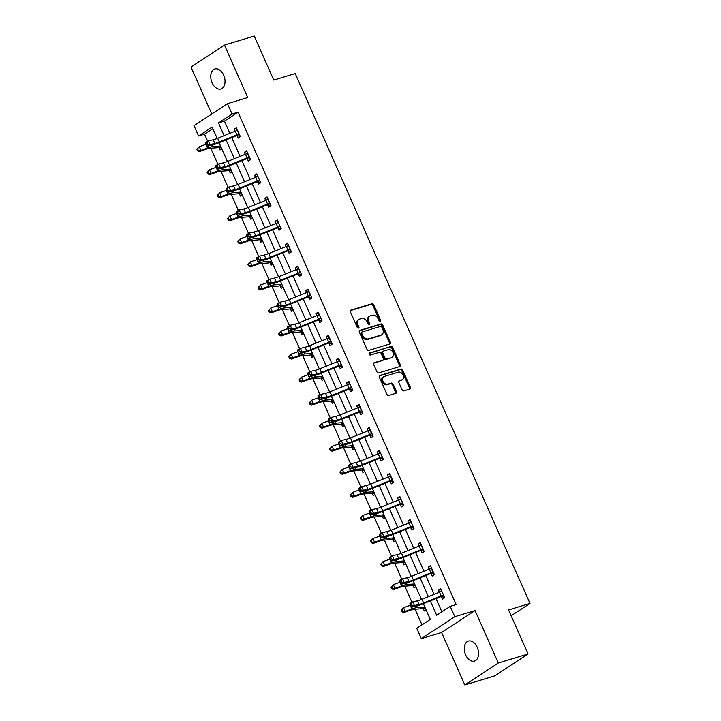 <?xml version="1.0" encoding="UTF-8"?>
<svg xmlns="http://www.w3.org/2000/svg" width="721" height="721" viewBox="0 0 721 721"><rect width="100%" height="100%" fill="white"/><g stroke="black" fill="none" stroke-linecap="round" stroke-linejoin="round"><path stroke-width="1.08" d="M380.246 321.503A1.118 0.838 56.7 0 0 380.616 320.232L373.784 304.83A1.604 1.199 56.7 0 0 371.973 303.73L350.929 310.12A1.604 1.199 56.7 0 0 350.406 311.923L357.228 327.334A1.118 0.838 56.7 0 0 358.869 326.838L357.986 324.847A5.128 3.839 56.7 0 1 358.914 319.421A5.128 3.839 56.7 0 1 359.671 319.07L361.419 318.538A5.128 3.839 56.7 0 1 367.223 322.044L368.107 324.035A1.118 0.838 56.7 0 0 369.738 323.54L368.855 321.539A5.128 3.839 56.7 0 1 369.783 316.122A5.128 3.839 56.7 0 1 370.54 315.762L372.297 315.23A5.128 3.839 56.7 0 1 378.092 318.736L378.976 320.737A1.118 0.838 56.7 0 0 380.246 321.503M379.814 321.503A1.118 0.838 56.7 0 0 379.706 320.827L372.883 305.416A1.604 1.199 56.7 0 0 371.072 304.325L350.361 310.607M358.067 328.1A1.118 0.838 56.7 0 0 357.967 327.433L357.075 325.441L357.986 324.847M368.945 324.801A1.118 0.838 56.7 0 0 368.837 324.135L367.953 322.134L368.855 321.539M477.203 647.278A10.445 6.759 -106.9 0 0 468.371 641.077A10.445 6.759 -106.9 0 0 465.622 654.866A10.445 6.759 -106.9 0 0 474.445 661.076A10.445 6.759 -106.9 0 0 477.203 647.278M223.681 75.173A10.445 6.759 -106.9 0 0 214.849 68.973A10.445 6.759 -106.9 0 0 212.1 82.762A10.445 6.759 -106.9 0 0 220.923 88.962A10.445 6.759 -106.9 0 0 223.681 75.173M402.075 389.782A1.604 1.199 56.7 0 0 403.895 390.872L409.798 389.079A1.604 1.199 56.7 0 0 410.321 387.276L402.742 370.161A1.604 1.199 56.7 0 0 400.921 369.071L379.886 375.461A1.604 1.199 56.7 0 0 379.354 377.263L386.943 394.378A1.604 1.199 56.7 0 0 388.754 395.469L395.883 393.305A1.604 1.199 56.7 0 0 396.406 391.503L393.161 384.176A1.604 1.199 56.7 0 0 391.35 383.085L387.817 384.158A4.29 3.208 56.7 0 1 383.175 381.634A4.29 3.208 56.7 0 1 383.743 376.686A4.29 3.208 56.7 0 1 384.374 376.398L398.226 372.189A4.29 3.208 56.7 0 1 402.877 374.704A4.29 3.208 56.7 0 1 402.3 379.652A4.29 3.208 56.7 0 1 401.669 379.949L399.362 380.652A1.604 1.199 56.7 0 0 398.83 382.454L402.075 389.782M528.069 653.956L494.597 675.91L464.82 684.95L498.301 663.005L528.069 653.956L508.557 609.93L529.998 603.423L295.204 73.569L273.764 80.085L254.252 36.05L224.474 45.09L247.718 97.542L227.476 103.689L232.054 114.035L238.011 112.224L456.177 604.549L450.219 606.352L454.807 616.698L421.325 638.644L416.747 628.306L430.32 619.402L423.362 603.702M498.301 663.005L475.049 610.552L454.807 616.698M389.809 343.98A1.604 1.199 56.7 0 0 390.331 342.169L382.752 325.054A1.604 1.199 56.7 0 0 380.94 323.963L359.896 330.353A1.604 1.199 56.7 0 0 359.364 332.156L366.953 349.27A1.604 1.199 56.7 0 0 368.764 350.37L389.809 343.98M392.747 347.612L400.326 364.727A1.604 1.199 56.7 0 1 399.804 366.529L378.759 372.919A1.604 1.199 56.7 0 1 376.948 371.82L373.703 364.502A1.604 1.199 56.7 0 1 374.226 362.69L382.761 360.103A1.604 1.199 56.7 0 0 383.284 358.301L381.139 353.443A1.604 1.199 56.7 0 0 379.318 352.344L370.441 355.038A1.118 0.838 56.7 0 1 369.54 353.011L390.935 346.513A1.604 1.199 56.7 0 1 392.747 347.612L391.836 348.207L399.425 365.313L400.326 364.727M224.474 45.09L191.002 67.044L211.794 113.972M511.153 615.779L529.998 603.423M238.011 112.224L224.438 121.128L229.855 133.349M231.738 137.594L240.075 156.403M241.95 160.639L250.286 179.457M252.17 183.693L260.506 202.502M262.381 206.738L270.717 225.556M272.592 229.792L280.929 248.601M282.812 252.837L291.149 271.655M293.023 275.891L301.36 294.7M303.235 298.945L311.571 317.754M313.455 321.99L321.791 340.799M323.666 345.044L332.002 363.853M333.877 368.089L342.214 386.898M344.097 391.142L352.434 409.952M354.308 414.187L362.645 432.997M364.52 437.241L372.856 456.051M374.74 460.286L383.076 479.095M384.951 483.34L393.287 502.149M395.162 506.385L403.499 525.194M405.382 529.439L413.719 548.248M415.593 552.484L423.93 571.302M425.805 575.538L434.141 594.347M436.025 598.583L441.883 611.823M237.029 135.71L238.092 138.108L240.354 136.62L236.425 127.761L234.163 129.239L235.055 131.249M247.249 158.755L248.312 161.153L250.575 159.674L246.645 150.806L244.383 152.293L245.275 154.303M257.46 181.809L258.524 184.206L260.786 182.719L256.856 173.86L254.594 175.338L255.486 177.357M267.671 204.854L268.735 207.251L270.997 205.773L267.067 196.905L264.805 198.392L265.698 200.402M277.891 227.908L278.955 230.305L281.217 228.818L277.288 219.959L275.025 221.437L275.918 223.456M291.248 251.467L288.076 250.953L289.166 253.35L291.428 251.872L287.499 243.004L285.237 244.491L286.129 246.501M298.314 274.007L299.377 276.404L301.639 274.917L297.71 266.058L295.448 267.536L296.34 269.555M308.534 297.052L309.597 299.449L311.86 297.971L307.93 289.103L305.668 290.59L306.56 292.6M318.745 320.106L319.809 322.503L322.071 321.016L318.141 312.157L315.879 313.635L316.771 315.654M328.956 343.151L330.02 345.557L332.282 344.07L328.352 335.202L326.09 336.689L326.983 338.699M339.176 366.205L340.24 368.602L342.502 367.115L338.573 358.256L336.31 359.734L337.203 361.753M352.533 389.764L349.361 389.25L350.451 391.656L352.713 390.169L348.784 381.301L346.522 382.788L347.414 384.798M359.599 412.304L360.662 414.701L362.924 413.223L358.995 404.355L356.742 405.833L357.634 407.852M369.819 435.358L370.882 437.755L373.145 436.268L369.215 427.4L366.953 428.887L367.845 430.897M383.175 458.907L380.003 458.403L381.094 460.8L383.356 459.322L379.426 450.454L377.164 451.932L378.056 453.951M390.25 481.457L391.305 483.854L393.567 482.367L389.646 473.499L387.384 474.986L388.277 476.996M400.461 504.502L401.525 506.899L403.787 505.421L399.858 496.553L397.595 498.04L398.488 500.05M413.818 528.06L410.646 527.547L411.736 529.953L413.998 528.466L410.069 519.607L407.807 521.085L408.699 523.095M420.893 550.601L421.947 552.998L424.209 551.52L420.289 542.652L418.027 544.139L418.919 546.148M431.104 573.655L432.167 576.052L434.43 574.565L430.5 565.706L428.238 567.184L429.13 569.202M444.46 597.213L441.288 596.7L442.379 599.097L444.641 597.619L440.711 588.751L438.449 590.238L439.341 592.247M212.875 128.708L204.539 134.178L207.702 141.316M210.748 148.202L217.913 164.361M220.968 171.256L228.124 187.415M231.18 194.3L238.345 210.46M241.391 217.354L248.556 233.514M251.611 240.399L258.767 256.559M261.822 263.453L268.987 279.613M272.033 286.498L279.198 302.658M282.253 309.552L289.409 325.712M292.465 332.597L299.63 348.766M302.676 355.651L309.841 371.811M312.896 378.696L320.052 394.865M323.107 401.75L330.272 417.91M333.327 424.804L340.483 440.964M343.538 447.849L350.694 464.009M353.75 470.903L360.915 487.063M363.97 493.948L371.126 510.108M374.181 517.002L381.337 533.161M384.392 540.047L391.557 556.206M394.612 563.101L401.768 579.26M404.823 586.146L411.988 602.305M415.035 609.2L421.983 624.873M218.941 147.571L220.004 149.968L221.78 148.805M231.621 171.021L229.125 170.616L230.215 173.022L231.991 171.85M239.363 193.67L240.426 196.067L242.202 194.904M249.583 216.724L250.647 219.121L252.422 217.949M262.264 240.165L259.767 239.769L260.858 242.166L262.633 241.003M270.005 262.823L271.069 265.22L272.844 264.057M280.226 285.867L281.289 288.265L283.065 287.102M292.906 309.318L290.41 308.912L291.5 311.319L293.276 310.156M300.648 331.966L301.711 334.364L303.487 333.201M310.868 355.02L311.932 357.418L313.707 356.255M323.549 378.471L321.052 378.065L322.143 380.463L323.918 379.3M331.29 401.119L332.354 403.517L334.129 402.354M341.511 424.164L342.574 426.562L344.35 425.399M354.191 447.615L351.695 447.209L352.785 449.616L354.561 448.453M361.933 470.263L362.996 472.67L364.772 471.498M372.153 493.317L373.217 495.715L374.992 494.552M384.834 516.768L382.337 516.362L383.428 518.769L385.203 517.597M392.575 539.416L393.639 541.813L395.414 540.651M402.796 562.47L403.859 564.867L405.635 563.696M415.476 585.912L412.98 585.515L414.07 587.912L415.846 586.75M423.218 608.569L424.281 610.966L426.057 609.795M475.049 610.552L441.576 632.497L464.82 684.95M441.576 632.497L421.325 638.644M204.539 134.178L198.581 135.981L193.994 125.643L227.476 103.689M430.293 600.899L436.647 615.247L450.219 606.352M232.054 114.035L218.481 122.931L224.132 135.665M226.006 139.91L234.343 158.719M236.218 162.955L244.554 181.764M246.438 186.009L254.774 204.818M256.649 209.054L264.986 227.863M266.86 232.108L275.197 250.917M277.08 255.153L285.417 273.962M287.291 278.207L295.628 297.016M297.503 301.252L305.839 320.061M307.723 324.306L316.059 343.115M317.934 347.351L326.271 366.169M328.145 370.405L336.482 389.214M338.365 393.45L346.702 412.268M348.576 416.504L356.913 435.313M358.788 439.558L367.124 458.367M369.008 462.603L377.344 481.412M379.219 485.657L387.556 504.466M389.439 508.702L397.767 527.511M399.65 531.756L407.987 550.565M409.861 554.8L418.198 573.61M420.082 577.854L428.409 596.664M217.192 138.468L212.154 127.085L198.581 135.981M421.479 599.457L413.142 580.648M411.267 576.412L402.931 557.603M401.047 553.358L392.72 534.549M390.836 530.314L382.5 511.504M380.625 507.26L372.288 488.45M370.405 484.215L362.077 465.405M360.194 461.161L351.857 442.352M349.982 438.116L341.646 419.307M339.762 415.062L331.435 396.253M329.551 392.008L321.215 373.208M319.34 368.963L311.003 350.154M309.12 345.909L300.792 327.109M298.909 322.864L290.572 304.055M288.697 299.81L280.361 281.001M278.477 276.765L270.15 257.956M268.266 253.711L259.93 234.902M258.055 230.666L249.718 211.857M247.835 207.612L239.507 188.803M237.624 184.567L229.287 165.758M227.412 161.513L219.076 142.704M224.438 121.128L218.481 122.931M234.163 129.239L236.74 128.455M244.383 152.293L246.952 151.509M254.594 175.338L257.172 174.554M264.805 198.392L267.383 197.608M275.025 221.437L277.594 220.662M285.237 244.491L287.814 243.707M295.448 267.536L298.025 266.761M305.668 290.59L308.237 289.806M315.879 313.635L318.457 312.86M326.09 336.689L328.668 335.905M336.31 359.734L338.879 358.959M346.522 382.788L349.099 382.004M356.742 405.833L359.31 405.058M366.953 428.887L369.522 428.103M377.164 451.932L379.742 451.157M387.384 474.986L389.953 474.202M397.595 498.04L400.164 497.256M407.807 521.085L410.384 520.301M418.027 544.139L420.595 543.355M428.238 567.184L430.807 566.4M438.449 590.238L441.027 589.454M369.783 316.122L368.882 316.708A5.128 3.839 56.7 0 0 367.953 322.134M358.914 319.421L358.013 320.016A5.128 3.839 56.7 0 0 357.075 325.441M389.466 344.079A1.604 1.199 56.7 0 0 389.43 342.763L381.842 325.649A1.604 1.199 56.7 0 0 380.03 324.558L359.328 330.84M381.824 327.154A1.118 0.838 56.7 0 0 380.553 326.388L362.077 331.993A1.118 0.838 56.7 0 0 361.708 333.255L362.645 335.355A5.128 3.839 56.7 0 0 368.44 338.861L381.067 335.031A5.128 3.839 56.7 0 0 381.824 334.679A5.128 3.839 56.7 0 0 382.752 329.254L381.824 327.154M361.176 332.588A1.118 0.838 56.7 0 0 360.806 333.85L361.708 333.255M381.824 334.679L380.922 335.274A5.128 3.839 56.7 0 1 380.165 335.625L367.539 339.456A5.128 3.839 56.7 0 1 361.735 335.95L360.806 333.85M399.461 366.629A1.604 1.199 56.7 0 0 399.425 365.313M373.658 363.186L381.86 360.698A1.604 1.199 56.7 0 0 382.283 360.41M369.098 353.461L390.935 346.513M391.62 357.418A4.29 3.208 56.7 0 0 392.251 357.12A4.29 3.208 56.7 0 0 392.819 352.172A4.29 3.208 56.7 0 0 388.177 349.658L383.302 351.136A1.604 1.199 56.7 0 0 382.77 352.939L384.924 357.796A1.604 1.199 56.7 0 0 386.735 358.896L390.71 358.004A4.29 3.208 56.7 0 0 391.341 357.715L392.251 357.12M382.391 351.731A1.604 1.199 56.7 0 0 381.869 353.533L382.77 352.939M390.71 358.004L385.834 359.491A1.604 1.199 56.7 0 1 384.023 358.391L381.869 353.533M391.836 348.207A1.604 1.199 56.7 0 0 390.025 347.107M402.3 379.652L401.399 380.246A4.29 3.208 56.7 0 1 400.768 380.544L398.794 381.139M383.743 376.686L382.842 377.281A4.29 3.208 56.7 0 0 382.265 382.229A4.29 3.208 56.7 0 0 386.907 384.753L387.817 384.158M395.541 393.405A1.604 1.199 56.7 0 0 395.505 392.098L392.26 384.771A1.604 1.199 56.7 0 0 390.449 383.671L386.907 384.753M409.456 389.187A1.604 1.199 56.7 0 0 409.42 387.871L401.831 370.756A1.604 1.199 56.7 0 0 400.02 369.657L379.318 375.947M221.41 147.967L218.49 147.49A5.714 0.811 -23.9 0 1 217.255 147.742L209.685 148.283A8.165 1.163 156.1 0 0 206.008 149.256L199.347 151.626L197.545 150.77L198.167 150.274L197.509 148.796L196.896 149.292L197.545 150.77M196.896 149.292L199.257 146.687L205.909 144.317A12.248 1.739 -23.9 0 1 206.107 144.245M197.509 148.796L199.257 146.687L200.889 150.374L207.549 148.012A12.248 1.739 -23.9 0 1 213.074 146.543L220.545 146.012M218.49 147.49L220.59 146.12M198.167 150.274L200.889 150.374L199.347 151.626M237.488 130.159L237.191 130.465A5.714 0.811 156.1 0 0 235.253 131.177L217.679 138.27A8.165 1.163 -23.9 0 1 213.191 139.775L208.495 140.856L210.135 144.551L207.269 146.201L211.956 145.119A12.248 1.739 156.1 0 0 218.697 142.857L236.533 135.656L238.822 134.16A5.714 0.811 156.1 0 0 236.894 134.872L219.319 141.965A8.165 1.163 -23.9 0 1 214.831 143.47L210.135 144.551L207.531 144.227L206.882 142.749L205.728 143.407L206.386 144.885L207.531 144.227M238.822 134.16L237.47 130.177M235.938 130.907L237.227 129.564M240.174 136.215L236.533 135.656M205.728 143.407L205.629 142.506L208.495 140.856L206.882 142.749M206.386 144.885L207.269 146.201M229.125 170.616L228.71 170.544A5.714 0.811 -23.9 0 1 227.476 170.787L219.905 171.328A8.165 1.163 156.1 0 0 216.219 172.301L209.559 174.671L207.765 173.824L208.378 173.319L207.72 171.841L207.107 172.346L207.765 173.824M207.107 172.346L209.469 169.732L216.129 167.362A12.248 1.739 -23.9 0 1 216.318 167.299M207.72 171.841L209.469 169.732L211.1 173.428L217.76 171.057A12.248 1.739 -23.9 0 1 223.285 169.597L230.756 169.065M228.71 170.544L230.801 169.165M208.378 173.319L211.1 173.428L209.559 174.671M241.832 194.066L238.921 193.589A5.714 0.811 -23.9 0 1 237.687 193.841L230.116 194.382A8.165 1.163 156.1 0 0 226.43 195.355L219.779 197.725L217.976 196.869L218.589 196.373L217.94 194.895L217.318 195.391L217.976 196.869M217.318 195.391L219.68 192.786L226.34 190.416A12.248 1.739 -23.9 0 1 226.538 190.344M217.94 194.895L219.68 192.786L221.32 196.482L227.98 194.111A12.248 1.739 -23.9 0 1 233.505 192.642L240.967 192.11M238.921 193.589L241.012 192.219M218.589 196.373L221.32 196.482L219.779 197.725M249.042 157.205L247.402 153.51A5.714 0.811 156.1 0 0 245.464 154.222L227.89 161.324A8.165 1.163 -23.9 0 1 223.402 162.829L218.706 163.91L220.347 167.596L217.481 169.246L222.176 168.164A12.248 1.739 156.1 0 0 228.908 165.911L246.753 158.71L249.042 157.205A5.714 0.811 156.1 0 0 247.105 157.917L229.53 165.019A8.165 1.163 -23.9 0 1 225.042 166.524L220.347 167.596L217.751 167.272L217.093 165.794L215.949 166.452L216.597 167.93L217.751 167.272M246.149 153.961L247.447 152.618M250.394 159.269L246.753 158.71M215.949 166.452L215.84 165.551L218.706 163.91L217.093 165.794M216.597 167.93L217.481 169.246M257.92 176.257L257.613 176.564A5.714 0.811 156.1 0 0 255.685 177.276L238.11 184.369A8.165 1.163 -23.9 0 1 233.622 185.874L228.927 186.955L230.558 190.65L227.692 192.3L232.387 191.218A12.248 1.739 156.1 0 0 239.12 188.956L256.964 181.755L259.254 180.259A5.714 0.811 156.1 0 0 257.316 180.971L239.742 188.064A8.165 1.163 -23.9 0 1 235.253 189.569L230.558 190.65L227.962 190.326L227.304 188.848L226.16 189.506L226.818 190.984L227.962 190.326M259.254 180.259L259.722 180.322M256.361 177.006L257.658 175.663M260.605 182.314L256.964 181.755M226.16 189.506L226.061 188.605L228.927 186.955L227.304 188.848M226.818 190.984L227.692 192.3M252.053 217.12L249.133 216.642A5.714 0.811 -23.9 0 1 247.898 216.886L240.327 217.427A8.165 1.163 156.1 0 0 236.65 218.4L229.99 220.77L228.187 219.923L228.809 219.418L228.151 217.94L227.539 218.445L228.187 219.923M227.539 218.445L229.9 215.831L236.551 213.461A12.248 1.739 -23.9 0 1 236.749 213.398M228.151 217.94L229.9 215.831L231.531 219.526L238.191 217.156A12.248 1.739 -23.9 0 1 243.716 215.696L251.187 215.164M249.133 216.642L251.232 215.264M228.809 219.418L231.531 219.526L229.99 220.77M259.767 239.769L259.353 239.687A5.714 0.811 -23.9 0 1 258.118 239.94L250.547 240.481A8.165 1.163 156.1 0 0 246.861 241.454L240.201 243.824L238.408 242.968L239.021 242.472L238.363 240.994L237.75 241.49L238.408 242.968M237.75 241.49L240.111 238.885L246.771 236.515A12.248 1.739 -23.9 0 1 246.961 236.443M238.363 240.994L240.111 238.885L241.742 242.58L248.403 240.21A12.248 1.739 -23.9 0 1 253.927 238.741L261.399 238.218M259.353 239.687L261.444 238.318M239.021 242.472L241.742 242.58L240.201 243.824M272.475 263.219L269.564 262.741A5.714 0.811 -23.9 0 1 268.329 262.994L260.759 263.525A8.165 1.163 156.1 0 0 257.073 264.508L250.421 266.869L248.619 266.022L249.232 265.517L248.583 264.048L247.961 264.544L248.619 266.022M247.961 264.544L250.322 261.93L256.982 259.569A12.248 1.739 -23.9 0 1 257.181 259.497M248.583 264.048L250.322 261.93L251.962 265.625L258.623 263.255A12.248 1.739 -23.9 0 1 264.147 261.795L271.61 261.263M269.564 262.741L271.655 261.363M249.232 265.517L251.962 265.625L250.421 266.869M269.465 203.304L267.833 199.609A5.714 0.811 156.1 0 0 265.896 200.321L248.321 207.423A8.165 1.163 -23.9 0 1 243.833 208.928L239.138 210.009L240.778 213.695L237.912 215.345L242.598 214.263A12.248 1.739 156.1 0 0 249.34 212.01L267.176 204.809L269.465 203.304A5.714 0.811 156.1 0 0 267.536 204.016L249.962 211.118A8.165 1.163 -23.9 0 1 245.473 212.623L240.778 213.695L238.173 213.371L237.524 211.893L236.371 212.551L237.029 214.029L238.173 213.371M266.581 200.059L267.87 198.717M270.817 205.368L267.176 204.809M236.371 212.551L236.272 211.65L239.138 210.009L237.524 211.893M237.029 214.029L237.912 215.345M278.351 222.356L278.045 222.663A5.714 0.811 156.1 0 0 276.116 223.375L258.533 230.468A8.165 1.163 -23.9 0 1 254.044 231.973L249.349 233.054L250.989 236.749L248.123 238.399L252.819 237.317A12.248 1.739 156.1 0 0 259.551 235.055L277.396 227.854L279.685 226.358A5.714 0.811 156.1 0 0 277.747 227.07L260.173 234.163A8.165 1.163 -23.9 0 1 255.685 235.668L250.989 236.749L248.394 236.425L247.736 234.947L246.591 235.605L247.24 237.083L248.394 236.425M279.685 226.358L280.154 226.421M276.792 223.104L278.09 221.771M281.037 228.413L277.396 227.854M246.591 235.605L246.483 234.704L249.349 233.054L247.736 234.947M247.24 237.083L248.123 238.399M288.562 245.401L288.265 245.708A5.714 0.811 156.1 0 0 286.327 246.42L268.753 253.522A8.165 1.163 -23.9 0 1 264.265 255.027L259.569 256.108L261.2 259.803L258.334 261.444L263.03 260.362A12.248 1.739 156.1 0 0 269.762 258.109L287.607 250.908L289.896 249.403A5.714 0.811 156.1 0 0 287.958 250.115L270.384 257.217A8.165 1.163 -23.9 0 1 265.896 258.722L261.2 259.803L258.605 259.47L257.947 257.992L256.802 258.65L257.46 260.128L258.605 259.47M289.896 249.403L290.365 249.475M287.003 246.158L288.301 244.816M288.076 250.953L287.607 250.908M256.802 258.65L256.703 257.748L259.569 256.108L257.947 257.992M257.46 260.128L258.334 261.444M282.695 286.273L279.775 285.786A5.714 0.811 -23.9 0 1 278.54 286.039L270.97 286.579A8.165 1.163 156.1 0 0 267.293 287.553L260.632 289.923L258.83 289.067L259.452 288.571L258.794 287.093L258.181 287.589L258.83 289.067M258.181 287.589L260.542 284.984L267.194 282.614A12.248 1.739 -23.9 0 1 267.392 282.542M258.794 287.093L260.542 284.984L262.174 288.679L268.834 286.309A12.248 1.739 -23.9 0 1 274.359 284.84L281.83 284.317M279.775 285.786L281.875 284.416M259.452 288.571L262.174 288.679L260.632 289.923M298.773 268.455L298.476 268.762A5.714 0.811 156.1 0 0 296.538 269.474L278.964 276.567A8.165 1.163 -23.9 0 1 274.476 278.072L269.78 279.153L271.42 282.848L268.554 284.498L273.241 283.416A12.248 1.739 156.1 0 0 279.982 281.154L297.818 273.962L300.107 272.457A5.714 0.811 156.1 0 0 298.179 273.169L280.604 280.262A8.165 1.163 -23.9 0 1 276.116 281.767L271.42 282.848L268.816 282.524L268.167 281.046L267.013 281.704L267.671 283.182L268.816 282.524M300.107 272.457L298.755 268.473M297.223 269.203L298.512 267.87M301.459 274.512L297.818 273.962M267.013 281.704L266.914 280.802L269.78 279.153L268.167 281.046M267.671 283.182L268.554 284.498M290.41 308.912L289.995 308.84A5.714 0.811 -23.9 0 1 288.76 309.093L281.19 309.624A8.165 1.163 156.1 0 0 277.504 310.607L270.844 312.968L269.05 312.121L269.663 311.625L269.005 310.147L268.392 310.643L269.05 312.121M268.392 310.643L270.754 308.029L277.414 305.668A12.248 1.739 -23.9 0 1 277.603 305.596M269.005 310.147L270.754 308.029L272.394 311.724L279.045 309.354A12.248 1.739 -23.9 0 1 284.57 307.894L292.041 307.362M289.995 308.84L292.086 307.461M269.663 311.625L272.394 311.724L270.844 312.968M310.327 295.502L308.687 291.816A5.714 0.811 156.1 0 0 306.758 292.519L289.175 299.621A8.165 1.163 -23.9 0 1 284.687 301.126L279.991 302.207L281.632 305.902L278.766 307.543L283.461 306.47A12.248 1.739 156.1 0 0 290.193 304.208L308.038 297.007L310.327 295.502A5.714 0.811 156.1 0 0 308.39 296.214L290.815 303.316A8.165 1.163 -23.9 0 1 286.327 304.821L281.632 305.902L279.036 305.569L278.378 304.091L277.234 304.749L277.882 306.227L279.036 305.569M307.434 292.257L308.732 290.914M311.679 297.566L308.038 297.007M277.234 304.749L277.125 303.847L279.991 302.207L278.378 304.091M277.882 306.227L278.766 307.543M303.117 332.372L300.206 331.885A5.714 0.811 -23.9 0 1 298.972 332.138L291.401 332.678A8.165 1.163 156.1 0 0 287.715 333.652L281.064 336.022L279.261 335.166L279.874 334.67L279.225 333.192L278.603 333.688L279.261 335.166M278.603 333.688L280.965 331.083L287.625 328.713A12.248 1.739 -23.9 0 1 287.823 328.65M279.225 333.192L280.965 331.083L282.605 334.778L289.265 332.408A12.248 1.739 -23.9 0 1 294.79 330.939L302.252 330.416M300.206 331.885L302.297 330.515M279.874 334.67L282.605 334.778L281.064 336.022M319.205 314.554L318.907 314.861A5.714 0.811 156.1 0 0 316.97 315.573L299.395 322.666A8.165 1.163 -23.9 0 1 294.907 324.171L290.212 325.252L291.843 328.947L288.977 330.597L293.672 329.515A12.248 1.739 156.1 0 0 300.405 327.262L318.249 320.061L320.539 318.556A5.714 0.811 156.1 0 0 318.61 319.268L301.027 326.361A8.165 1.163 -23.9 0 1 296.538 327.866L291.843 328.947L289.247 328.623L288.589 327.145L287.445 327.803L288.103 329.281L289.247 328.623M320.539 318.556L321.007 318.619M317.646 315.302L318.943 313.968M321.89 320.611L318.249 320.061M287.445 327.803L287.346 326.901L290.212 325.252L288.589 327.145M288.103 329.281L288.977 330.597M313.338 355.417L310.418 354.939A5.714 0.811 -23.9 0 1 309.183 355.192L301.612 355.723A8.165 1.163 156.1 0 0 297.935 356.706L291.275 359.067L289.472 358.22L290.094 357.724L289.436 356.246L288.824 356.742L289.472 358.22M288.824 356.742L291.185 354.128L297.836 351.767A12.248 1.739 -23.9 0 1 298.034 351.695M289.436 356.246L291.185 354.128L292.816 357.823L299.476 355.453A12.248 1.739 -23.9 0 1 305.001 353.993L312.472 353.461M310.418 354.939L312.517 353.56M290.094 357.724L292.816 357.823L291.275 359.067M330.759 341.601L329.118 337.915A5.714 0.811 156.1 0 0 327.181 338.618L309.606 345.72A8.165 1.163 -23.9 0 1 305.118 347.225L300.423 348.306L302.063 352.001L299.197 353.641L303.883 352.569A12.248 1.739 156.1 0 0 310.625 350.307L328.461 343.106L330.759 341.601A5.714 0.811 156.1 0 0 328.821 342.313L311.247 349.415A8.165 1.163 -23.9 0 1 306.758 350.92L302.063 352.001L299.458 351.668L298.809 350.19L297.656 350.857L298.314 352.326L299.458 351.668M327.866 338.356L329.155 337.013M332.102 343.665L328.461 343.106M297.656 350.857L297.557 349.955L300.423 348.306L298.809 350.19M298.314 352.326L299.197 353.641M321.052 378.065L320.638 377.984A5.714 0.811 -23.9 0 1 319.403 378.237L311.832 378.777A8.165 1.163 156.1 0 0 308.146 379.751L301.486 382.121L299.693 381.265L300.306 380.769L299.657 379.291L299.035 379.787L299.693 381.265M299.035 379.787L301.396 377.182L308.056 374.812A12.248 1.739 -23.9 0 1 308.246 374.749M299.657 379.291L301.396 377.182L303.036 380.877L309.688 378.507A12.248 1.739 -23.9 0 1 315.212 377.047L322.684 376.515M320.638 377.984L322.729 376.614M300.306 380.769L303.036 380.877L301.486 382.121M339.636 360.653L339.33 360.96A5.714 0.811 156.1 0 0 337.401 361.672L319.818 368.773A8.165 1.163 -23.9 0 1 315.329 370.279L310.634 371.351L312.274 375.046L309.408 376.695L314.104 375.614A12.248 1.739 156.1 0 0 320.836 373.361L338.681 366.16L340.97 364.655A5.714 0.811 156.1 0 0 339.032 365.367L321.458 372.46A8.165 1.163 -23.9 0 1 316.97 373.965L312.274 375.046L309.679 374.722L309.021 373.244L307.876 373.902L308.525 375.38L309.679 374.722M340.97 364.655L341.439 364.718M338.077 361.401L339.375 360.067M342.322 366.71L338.681 366.16M307.876 373.902L307.768 373L310.634 371.351L309.021 373.244M308.525 375.38L309.408 376.695M333.76 401.516L330.849 401.038A5.714 0.811 -23.9 0 1 329.614 401.291L322.044 401.822A8.165 1.163 156.1 0 0 318.358 402.805L311.706 405.166L309.904 404.319L310.526 403.823L309.868 402.345L309.246 402.841L309.904 404.319M309.246 402.841L311.607 400.227L318.267 397.866A12.248 1.739 -23.9 0 1 318.466 397.794M309.868 402.345L311.607 400.227L313.247 403.922L319.908 401.561A12.248 1.739 -23.9 0 1 325.432 400.092L332.895 399.56M330.849 401.038L332.94 399.668M310.526 403.823L313.247 403.922L311.706 405.166M349.847 383.698L349.55 384.014A5.714 0.811 156.1 0 0 347.612 384.726L330.038 391.818A8.165 1.163 -23.9 0 1 325.55 393.324L320.854 394.405L322.485 398.1L319.619 399.74L324.315 398.668A12.248 1.739 156.1 0 0 331.047 396.406L348.892 389.205L351.181 387.709A5.714 0.811 156.1 0 0 349.252 388.412L331.669 395.514A8.165 1.163 -23.9 0 1 327.181 397.019L322.485 398.1L319.89 397.767L319.232 396.289L318.087 396.956L318.745 398.434L319.89 397.767M351.181 387.709L351.65 387.772M348.297 384.455L349.586 383.112M349.361 389.25L348.892 389.205M318.087 396.956L317.988 396.054L320.854 394.405L319.232 396.289M318.745 398.434L319.619 399.74M343.98 424.57L341.06 424.083A5.714 0.811 -23.9 0 1 339.825 424.336L332.255 424.876A8.165 1.163 156.1 0 0 328.578 425.85L321.917 428.22L320.115 427.364L320.737 426.868L320.079 425.39L319.466 425.886L320.115 427.364M319.466 425.886L321.827 423.281L328.479 420.911A12.248 1.739 -23.9 0 1 328.677 420.848M320.079 425.39L321.827 423.281L323.459 426.976L330.119 424.606A12.248 1.739 -23.9 0 1 335.644 423.146L343.115 422.614M341.06 424.083L343.16 422.713M320.737 426.868L323.459 426.976L321.917 428.22M360.058 406.752L359.761 407.059A5.714 0.811 156.1 0 0 357.823 407.771L340.249 414.872A8.165 1.163 -23.9 0 1 335.761 416.377L331.065 417.45L332.705 421.145L329.839 422.794L334.526 421.713A12.248 1.739 156.1 0 0 341.267 419.46L359.103 412.259L361.401 410.754A5.714 0.811 156.1 0 0 359.464 411.466L341.889 418.559A8.165 1.163 -23.9 0 1 337.401 420.064L332.705 421.145L330.101 420.821L329.452 419.343L328.298 420.001L328.956 421.479L330.101 420.821M361.401 410.754L360.04 406.77M358.508 407.5L359.806 406.166M362.744 412.809L359.103 412.259M328.298 420.001L328.199 419.099L331.065 417.45L329.452 419.343M328.956 421.479L329.839 422.794M351.695 447.209L351.28 447.137A5.714 0.811 -23.9 0 1 350.046 447.39L342.475 447.921A8.165 1.163 156.1 0 0 338.789 448.904L332.129 451.265L330.335 450.418L330.948 449.922L330.299 448.444L329.677 448.94L330.335 450.418M329.677 448.94L332.039 446.326L338.699 443.965A12.248 1.739 -23.9 0 1 338.888 443.893M330.299 448.444L332.039 446.326L333.679 450.021L340.33 447.66A12.248 1.739 -23.9 0 1 345.855 446.191L353.326 445.659M351.28 447.137L353.371 445.767M330.948 449.922L333.679 450.021L332.129 451.265M371.612 433.808L369.972 430.113A5.714 0.811 156.1 0 0 368.043 430.825L350.469 437.917A8.165 1.163 -23.9 0 1 345.972 439.422L341.285 440.504L342.917 444.199L340.051 445.839L344.746 444.767A12.248 1.739 156.1 0 0 351.478 442.505L369.323 435.304L371.612 433.808A5.714 0.811 156.1 0 0 369.675 434.511L352.1 441.613A8.165 1.163 -23.9 0 1 347.612 443.118L342.917 444.199L340.321 443.866L339.663 442.397L338.519 443.055L339.167 444.533L340.321 443.866M368.719 430.554L370.017 429.211M372.964 435.863L369.323 435.304M338.519 443.055L338.41 442.153L341.285 440.504L339.663 442.397M339.167 444.533L340.051 445.839M364.402 470.669L361.491 470.182A5.714 0.811 -23.9 0 1 360.257 470.434L352.686 470.975A8.165 1.163 156.1 0 0 349 471.949L342.349 474.319L340.546 473.463L341.168 472.967L340.51 471.489L339.888 471.994L340.546 473.463M339.888 471.994L342.25 469.38L348.91 467.01A12.248 1.739 -23.9 0 1 349.108 466.947M340.51 471.489L342.25 469.38L343.89 473.075L350.55 470.705A12.248 1.739 -23.9 0 1 356.075 469.245L363.537 468.713M361.491 470.182L363.582 468.812M341.168 472.967L343.89 473.075L342.349 474.319M380.49 452.851L380.192 453.158A5.714 0.811 156.1 0 0 378.255 453.87L360.68 460.971A8.165 1.163 -23.9 0 1 356.192 462.476L351.497 463.549L353.128 467.244L350.262 468.893L354.957 467.812A12.248 1.739 156.1 0 0 361.69 465.559L379.534 458.358L381.824 456.853A5.714 0.811 156.1 0 0 379.895 457.565L362.312 464.666A8.165 1.163 -23.9 0 1 357.823 466.172L353.128 467.244L350.532 466.92L349.874 465.442L348.73 466.099L349.388 467.578L350.532 466.92M381.824 456.853L382.292 456.916M378.94 453.599L380.228 452.265M380.003 458.403L379.534 458.358M348.73 466.099L348.631 465.198L351.497 463.549L349.874 465.442M349.388 467.578L350.262 468.893M374.623 493.714L371.703 493.236A5.714 0.811 -23.9 0 1 370.468 493.488L362.897 494.02A8.165 1.163 156.1 0 0 359.22 495.003L352.56 497.373L350.757 496.517L351.379 496.021L350.721 494.543L350.109 495.039L350.757 496.517M350.109 495.039L352.47 492.434L359.121 490.064A12.248 1.739 -23.9 0 1 359.319 489.992M350.721 494.543L352.47 492.434L354.101 496.12L360.761 493.759A12.248 1.739 -23.9 0 1 366.286 492.29L373.757 491.758M371.703 493.236L373.802 491.866M351.379 496.021L354.101 496.12L352.56 497.373M392.044 479.907L390.403 476.211A5.714 0.811 156.1 0 0 388.466 476.923L370.891 484.016A8.165 1.163 -23.9 0 1 366.403 485.521L361.708 486.603L363.348 490.298L360.482 491.947L365.177 490.866A12.248 1.739 156.1 0 0 371.91 488.604L389.746 481.403L392.044 479.907A5.714 0.811 156.1 0 0 390.106 480.619L372.532 487.711A8.165 1.163 -23.9 0 1 368.043 489.217L363.348 490.298L360.743 489.974L360.094 488.496L358.95 489.153L359.599 490.631L360.743 489.974M389.151 476.653L390.449 475.31M393.387 481.961L389.746 481.403M358.95 489.153L358.842 488.252L361.708 486.603L360.094 488.496M359.599 490.631L360.482 491.947M382.337 516.362L381.923 516.281A5.714 0.811 -23.9 0 1 380.688 516.533L373.118 517.074A8.165 1.163 156.1 0 0 369.431 518.048L362.771 520.418L360.978 519.571L361.591 519.066L360.942 517.588L360.32 518.093L360.978 519.571M360.32 518.093L362.681 515.479L369.341 513.109A12.248 1.739 -23.9 0 1 369.531 513.046M360.942 517.588L362.681 515.479L364.321 519.174L370.973 516.804A12.248 1.739 -23.9 0 1 376.497 515.344L383.969 514.812M381.923 516.281L384.014 514.911M361.591 519.066L364.321 519.174L362.771 520.418M400.921 498.95L400.615 499.256A5.714 0.811 156.1 0 0 398.686 499.968L381.112 507.07A8.165 1.163 -23.9 0 1 376.614 508.575L371.928 509.648L373.559 513.343L370.693 514.992L375.389 513.911A12.248 1.739 156.1 0 0 382.121 511.658L399.966 504.457L402.255 502.952A5.714 0.811 156.1 0 0 400.317 503.664L382.743 510.765A8.165 1.163 -23.9 0 1 378.255 512.27L373.559 513.343L370.964 513.019L370.306 511.54L369.161 512.198L369.81 513.676L370.964 513.019M402.255 502.952L402.724 503.024M399.362 499.707L400.66 498.364M403.607 505.015L399.966 504.457M369.161 512.198L369.053 511.297L371.928 509.648L370.306 511.54M369.81 513.676L370.693 514.992M395.045 539.813L392.134 539.335A5.714 0.811 -23.9 0 1 390.899 539.587L383.329 540.128A8.165 1.163 156.1 0 0 379.652 541.101L372.991 543.472L371.189 542.616L371.811 542.12L371.153 540.642L370.531 541.138L371.189 542.616M370.531 541.138L372.892 538.533L379.552 536.163A12.248 1.739 -23.9 0 1 379.751 536.091M371.153 540.642L372.892 538.533L374.532 542.219L381.193 539.858A12.248 1.739 -23.9 0 1 386.717 538.389L394.18 537.857M392.134 539.335L394.225 537.965M371.811 542.12L374.532 542.219L372.991 543.472M411.132 522.004L410.835 522.31A5.714 0.811 156.1 0 0 408.897 523.022L391.323 530.115A8.165 1.163 -23.9 0 1 386.835 531.62L382.139 532.702L383.779 536.397L380.904 538.046L385.6 536.965A12.248 1.739 156.1 0 0 392.332 534.703L410.177 527.502L412.466 526.006A5.714 0.811 156.1 0 0 410.537 526.718L392.954 533.81A8.165 1.163 -23.9 0 1 388.466 535.315L383.779 536.397L381.175 536.073L380.517 534.594L379.372 535.252L380.03 536.73L381.175 536.073M412.466 526.006L412.935 526.069M409.582 522.752L410.871 521.409M410.646 527.547L410.177 527.502M379.372 535.252L379.273 534.351L382.139 532.702L380.517 534.594M380.03 536.73L380.904 538.046M405.265 562.867L402.345 562.389A5.714 0.811 -23.9 0 1 401.11 562.632L393.549 563.173A8.165 1.163 156.1 0 0 389.863 564.146L383.202 566.517L381.4 565.67L382.022 565.165L381.364 563.687L380.751 564.192L381.4 565.67M380.751 564.192L383.112 561.578L389.773 559.208A12.248 1.739 -23.9 0 1 389.962 559.145M381.364 563.687L383.112 561.578L384.744 565.273L391.404 562.903A12.248 1.739 -23.9 0 1 396.929 561.443L404.4 560.911M402.345 562.389L404.445 561.01M382.022 565.165L384.744 565.273L383.202 566.517M421.343 545.049L421.046 545.355A5.714 0.811 156.1 0 0 419.108 546.067L401.534 553.169A8.165 1.163 -23.9 0 1 397.046 554.674L392.35 555.756L393.99 559.442L391.124 561.091L395.82 560.01A12.248 1.739 156.1 0 0 402.552 557.757L420.388 550.556L422.686 549.051A5.714 0.811 156.1 0 0 420.749 549.763L403.174 556.864A8.165 1.163 -23.9 0 1 398.686 558.369L393.99 559.442L391.386 559.117L390.737 557.639L389.592 558.297L390.241 559.775L391.386 559.117M422.686 549.051L421.325 545.067M419.793 545.806L421.091 544.463M424.029 551.114L420.388 550.556M389.592 558.297L389.484 557.396L392.35 555.756L390.737 557.639M390.241 559.775L391.124 561.091M412.98 585.515L412.565 585.434A5.714 0.811 -23.9 0 1 411.33 585.686L403.76 586.227A8.165 1.163 156.1 0 0 400.074 587.2L393.414 589.571L391.62 588.715L392.233 588.219L391.584 586.741L390.962 587.236L391.62 588.715M390.962 587.236L393.324 584.632L399.984 582.262A12.248 1.739 -23.9 0 1 400.173 582.189M391.584 586.741L393.324 584.632L394.964 588.327L401.615 585.957A12.248 1.739 -23.9 0 1 407.14 584.488L414.611 583.956M412.565 585.434L414.656 584.064M392.233 588.219L394.964 588.327L393.414 589.571M432.897 572.104L431.257 568.409A5.714 0.811 156.1 0 0 429.328 569.121L411.754 576.214A8.165 1.163 -23.9 0 1 407.257 577.719L402.57 578.801L404.202 582.496L401.336 584.145L406.031 583.064A12.248 1.739 156.1 0 0 412.763 580.802L430.608 573.601L432.897 572.104A5.714 0.811 156.1 0 0 430.96 572.816L413.385 579.909A8.165 1.163 -23.9 0 1 408.897 581.414L404.202 582.496L401.606 582.171L400.948 580.693L399.804 581.351L400.461 582.829L401.606 582.171M430.004 568.851L431.302 567.508M434.249 574.159L430.608 573.601M399.804 581.351L399.695 580.45L402.57 578.801L400.948 580.693M400.461 582.829L401.336 584.145M425.687 608.966L422.776 608.488A5.714 0.811 -23.9 0 1 421.542 608.731L413.971 609.272A8.165 1.163 156.1 0 0 410.294 610.245L403.634 612.616L401.831 611.768L402.453 611.264L401.795 609.786L401.173 610.29L401.831 611.768M401.173 610.29L403.535 607.677L410.195 605.307A12.248 1.739 -23.9 0 1 410.393 605.243M401.795 609.786L403.535 607.677L405.175 611.372L411.835 609.002A12.248 1.739 -23.9 0 1 417.36 607.542L424.822 607.01M422.776 608.488L424.867 607.109M402.453 611.264L405.175 611.372L403.634 612.616M441.775 591.148L441.477 591.454A5.714 0.811 156.1 0 0 439.54 592.166L421.965 599.268A8.165 1.163 -23.9 0 1 417.477 600.773L412.782 601.855L414.422 605.541L411.547 607.19L416.242 606.109A12.248 1.739 156.1 0 0 422.984 603.856L440.819 596.655L443.109 595.149A5.714 0.811 156.1 0 0 441.18 595.861L423.606 602.963A8.165 1.163 -23.9 0 1 419.108 604.468L414.422 605.541L411.817 605.216L411.159 603.738L410.015 604.396L410.673 605.874L411.817 605.216M443.109 595.149L443.577 595.222M440.225 591.905L441.513 590.562M441.288 596.7L440.819 596.655M410.015 604.396L409.916 603.495L412.782 601.855L411.159 603.738M410.673 605.874L411.547 607.19M379.706 320.827L380.616 320.232M357.967 327.433L358.869 326.838M368.837 324.135L369.738 323.54M371.072 304.325L371.973 303.73M372.883 305.416L373.784 304.83M380.03 324.558L380.94 323.963M381.842 325.649L382.752 325.054M389.43 342.763L390.331 342.169M361.735 335.95L362.645 335.355M367.539 339.456L368.44 338.861M380.165 335.625L381.067 335.031M381.86 360.698L382.761 360.103M384.023 358.391L384.924 357.796M385.834 359.491L386.735 358.896M400.768 380.544L401.669 379.949M390.449 383.671L391.35 383.085M392.26 384.771L393.161 384.176M395.505 392.098L396.406 391.503M400.02 369.657L400.921 369.071M401.831 370.756L402.742 370.161M409.42 387.871L410.321 387.276M205.909 144.317L207.549 148.012M212.398 145.011L213.074 146.543M219.319 141.965L217.679 138.27M214.831 143.47L213.191 139.775M236.894 134.872L235.253 131.177M216.129 167.362L217.76 171.057M222.609 168.065L223.285 169.597M226.34 190.416L227.98 194.111M232.82 191.11L233.505 192.642M229.53 165.019L227.89 161.324M225.042 166.524L223.402 162.829M247.105 157.917L245.464 154.222M259.695 180.322L257.902 176.275M239.742 188.064L238.11 184.369M235.253 189.569L233.622 185.874M257.316 180.971L255.685 177.276M236.551 213.461L238.191 217.156M243.04 214.164L243.716 215.696M246.771 236.515L248.403 240.21M253.251 237.209L253.927 238.741M256.982 259.569L258.623 263.255M263.462 260.263L264.147 261.795M249.962 211.118L248.321 207.423M245.473 212.623L243.833 208.928M267.536 204.016L265.896 200.321M280.127 226.421L278.333 222.374M260.173 234.163L258.533 230.468M255.685 235.668L254.044 231.973M277.747 227.07L276.116 223.375M290.338 249.466L288.544 245.419M270.384 257.217L268.753 253.522M265.896 258.722L264.265 255.027M287.958 250.115L286.327 246.42M267.194 282.614L268.834 286.309M273.683 283.308L274.359 284.84M280.604 280.262L278.964 276.567M276.116 281.767L274.476 278.072M298.179 273.169L296.538 269.474M277.414 305.668L279.045 309.354M283.894 306.362L284.57 307.894M290.815 303.316L289.175 299.621M286.327 304.821L284.687 301.126M308.39 296.214L306.758 292.519M287.625 328.713L289.265 332.408M294.105 329.407L294.79 330.939M320.98 318.619L319.187 314.572M301.027 326.361L299.395 322.666M296.538 327.866L294.907 324.171M318.61 319.268L316.97 315.573M297.836 351.767L299.476 355.453M304.325 352.461L305.001 353.993M311.247 349.415L309.606 345.72M306.758 350.92L305.118 347.225M328.821 342.313L327.181 338.618M308.056 374.812L309.688 378.507M314.536 375.506L315.212 377.047M341.412 364.718L339.618 360.671M321.458 372.46L319.818 368.773M316.97 373.965L315.329 370.279M339.032 365.367L337.401 361.672M318.267 397.866L319.908 401.561M324.747 398.56L325.432 400.092M351.623 387.763L349.829 383.725M331.669 395.514L330.038 391.818M327.181 397.019L325.55 393.324M349.252 388.412L347.612 384.726M328.479 420.911L330.119 424.606M334.968 421.614L335.644 423.146M341.889 418.559L340.249 414.872M337.401 420.064L335.761 416.377M359.464 411.466L357.823 407.771M338.699 443.965L340.33 447.66M345.179 444.659L345.855 446.191M352.1 441.613L350.469 437.917M347.612 443.118L345.972 439.422M369.675 434.511L368.043 430.825M348.91 467.01L350.55 470.705M355.39 467.713L356.075 469.245M382.265 456.916L380.472 452.869M362.312 464.666L360.68 460.971M357.823 466.172L356.192 462.476M379.895 457.565L378.255 453.87M359.121 490.064L360.761 493.759M365.61 490.758L366.286 492.29M372.532 487.711L370.891 484.016M368.043 489.217L366.403 485.521M390.106 480.619L388.466 476.923M369.341 513.109L370.973 516.804M375.821 513.812L376.497 515.344M402.697 503.015L400.903 498.968M382.743 510.765L381.112 507.07M378.255 512.27L376.614 508.575M400.317 503.664L398.686 499.968M379.552 536.163L381.193 539.858M386.032 536.857L386.717 538.389M412.908 526.069L411.114 522.022M392.954 533.81L391.323 530.115M388.466 535.315L386.835 531.62M410.537 526.718L408.897 523.022M389.773 559.208L391.404 562.903M396.253 559.911L396.929 561.443M403.174 556.864L401.534 553.169M398.686 558.369L397.046 554.674M420.749 549.763L419.108 546.067M399.984 582.262L401.615 585.957M406.464 582.956L407.14 584.488M413.385 579.909L411.754 576.214M408.897 581.414L407.257 577.719M430.96 572.816L429.328 569.121M410.195 605.307L411.835 609.002M416.675 606.01L417.36 607.542M443.55 595.213L441.757 591.166M423.606 602.963L421.965 599.268M419.108 604.468L417.477 600.773M441.18 595.861L439.54 592.166M361.014 332.66L361.915 332.066M382.094 360.59L382.995 359.995M382.157 351.839L383.058 351.244"/></g></svg>
